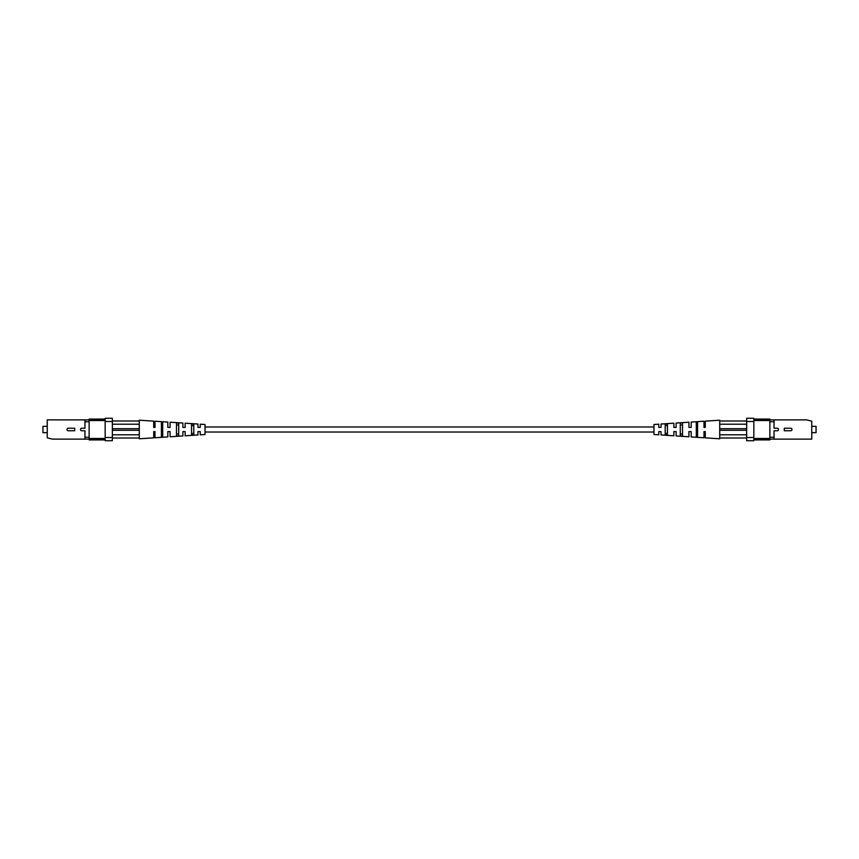 <?xml version="1.0" encoding="UTF-8"?>
<svg xmlns="http://www.w3.org/2000/svg" width="859" height="859" viewBox="0 0 859 859"><rect width="100%" height="100%" fill="white"/><g stroke="black" fill="none" stroke-linecap="round" stroke-linejoin="round"><path stroke-width="1.29" d="M774.045 421.737L769.868 421.737L769.868 419.879L774.045 419.879L774.045 428.233L777.245 428.233A1.267 1.267 0 0 1 778.512 429.5A1.267 1.267 0 0 1 777.245 430.767L774.045 430.767L774.045 439.121L769.868 439.121L769.868 437.263L774.045 437.263M784.299 428.233L790.709 428.233A1.267 1.267 0 0 1 791.977 429.5A1.267 1.267 0 0 1 790.709 430.767L784.299 430.767L784.299 428.233M769.868 421.737L769.868 437.263M774.045 439.121L811.755 439.121L811.755 421.157L806.622 419.879L774.045 419.879M753.837 419.074L769.868 419.074L769.868 419.879L753.837 419.879M753.837 439.121L769.868 439.121L769.868 439.926L753.837 439.926M753.837 438.477L769.868 438.477M769.868 420.523L753.837 420.523M753.837 418.279L753.837 421.479L746.654 421.479L746.654 418.279L753.837 418.279M753.837 437.521L753.837 440.721L746.654 440.721L746.654 437.521L753.837 437.521L753.837 421.479M746.654 421.479L746.654 437.521M811.755 432.657L816.05 432.657L816.05 426.343L811.755 426.343M667.443 433.451L665.199 433.355L667.443 433.451M667.443 434.987L665.199 434.837L665.199 424.163L667.443 424.013L667.443 434.987M665.199 425.645L667.443 425.549M682.518 434.031L680.274 433.945M682.518 436.039L680.274 435.878L680.274 423.122L682.518 422.961L682.518 436.039M680.274 425.055L682.518 424.969M697.594 434.611L696.305 434.557M697.594 437.059L696.305 436.973L696.305 422.027L697.594 421.941L697.594 437.059M696.305 424.443L697.594 424.389M658.789 431.583L661.033 431.583L658.789 431.583L658.789 434.815L653.978 434.504L653.978 424.496L658.789 424.185L658.789 427.417L661.033 427.417L661.033 424.035L673.864 423.197L673.864 427.417L676.108 427.417L676.108 423.047L688.929 422.209L688.929 427.417L691.173 427.417L691.173 422.07L704.004 421.232L704.004 427.417L705.282 427.417L705.282 421.146L719.713 420.201L719.713 421.007L746.654 421.007M658.789 427.417L661.033 427.417L658.789 427.417M673.864 427.417L674.691 427.417M705.282 427.417L704.004 427.417L705.282 427.417M675.657 431.583L673.864 431.583L673.864 435.803L661.033 434.965L661.033 431.583M673.864 431.583L676.108 431.583L673.864 431.583M688.929 431.583L691.173 431.583L688.929 431.583L688.929 436.791L676.108 435.953L676.108 431.583M704.004 431.583L705.282 431.583L704.004 431.583L704.004 437.768L691.173 436.93L691.173 431.583M746.654 437.993L719.713 437.993L719.713 438.799L705.282 437.854L705.282 431.583M719.713 421.007L719.713 437.993M746.654 424.206L719.713 424.206M719.713 434.794L746.654 434.794M719.713 428.695L746.654 428.695M719.713 430.305L746.654 430.305M84.955 437.263L89.132 437.263L89.132 439.121L84.955 439.121L84.955 430.767L81.755 430.767A1.267 1.267 0 0 1 80.488 429.5A1.267 1.267 0 0 1 81.755 428.233L84.955 428.233L84.955 419.879L89.132 419.879L89.132 421.737L84.955 421.737M74.701 430.767L68.29 430.767A1.267 1.267 0 0 1 67.023 429.5A1.267 1.267 0 0 1 68.29 428.233L74.701 428.233L74.701 430.767M89.132 437.263L89.132 421.737M84.955 419.879L47.245 419.879L47.245 437.843L52.378 439.121L84.955 439.121M105.163 439.926L89.132 439.926L89.132 439.121L105.163 439.121M105.163 419.879L89.132 419.879L89.132 419.074L105.163 419.074M105.163 420.523L89.132 420.523M89.132 438.477L105.163 438.477M105.163 440.721L105.163 437.521L112.346 437.521L112.346 440.721L105.163 440.721M105.163 421.479L105.163 418.279L112.346 418.279L112.346 421.479L105.163 421.479L105.163 437.521M112.346 437.521L112.346 421.479M47.245 426.343L42.95 426.343L42.95 432.657L47.245 432.657M191.557 425.549L193.801 425.645L191.557 425.549M191.557 424.013L193.801 424.163L193.801 434.837L191.557 434.987L191.557 424.013M193.801 433.355L191.557 433.451M176.482 424.969L178.726 425.055M176.482 422.961L178.726 423.122L178.726 435.878L176.482 436.039L176.482 422.961M178.726 433.945L176.482 434.031M161.406 424.389L162.695 424.443M161.406 421.941L162.695 422.027L162.695 436.973L161.406 437.059L161.406 421.941M162.695 434.557L161.406 434.611M200.211 427.417L197.967 427.417L200.211 427.417L200.211 424.185L205.022 424.496L205.022 434.504L200.211 434.815L200.211 431.583L197.967 431.583L197.967 434.965L185.136 435.803L185.136 431.583L182.892 431.583L182.892 435.953L170.071 436.791L170.071 431.583L167.827 431.583L167.827 436.93L154.996 437.768L154.996 431.583L153.718 431.583L153.718 437.854L139.287 438.799L139.287 437.993L112.346 437.993M200.211 431.583L197.967 431.583L200.211 431.583M185.136 431.583L184.309 431.583M153.718 431.583L154.996 431.583L153.718 431.583M183.343 427.417L185.136 427.417L185.136 423.197L197.967 424.035L197.967 427.417M185.136 427.417L182.892 427.417L185.136 427.417M170.071 427.417L167.827 427.417L170.071 427.417L170.071 422.209L182.892 423.047L182.892 427.417M154.996 427.417L153.718 427.417L154.996 427.417L154.996 421.232L167.827 422.07L167.827 427.417M112.346 421.007L139.287 421.007L139.287 420.201L153.718 421.146L153.718 427.417M139.287 437.993L139.287 421.007M112.346 434.794L139.287 434.794M139.287 424.206L112.346 424.206M139.287 430.305L112.346 430.305M139.287 428.695L112.346 428.695M653.978 432.023L205.022 432.023M653.978 426.977L205.022 426.977"/></g></svg>

